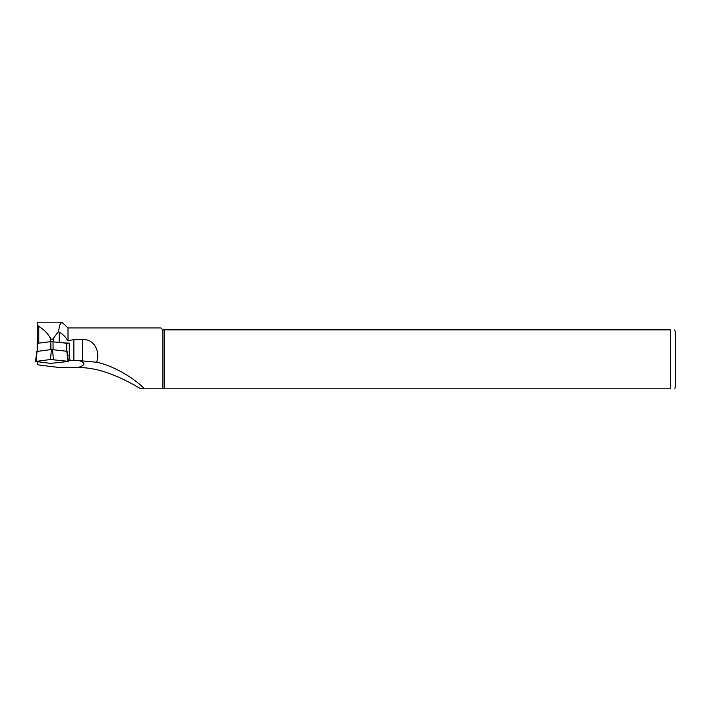 <?xml version="1.0" encoding="UTF-8"?>
<svg xmlns="http://www.w3.org/2000/svg" width="711" height="711" viewBox="0 0 711 711"><rect width="100%" height="100%" fill="white"/><g stroke="black" fill="none" stroke-linecap="round" stroke-linejoin="round"><path stroke-width="1.07" d="M66.727 351.261L66.727 343.351L62.799 342.8A20.761 2.533 180 0 0 69.26 343.12L69.26 355.091L67.616 355.287M66.727 343.431L69.26 343.12M37.265 364.183L37.265 361.757L37.265 364.183A12.816 1.564 180 0 0 41.016 365.285L60.577 367.667L77.526 367.64C101.389 366.867 126.505 380.394 140.778 388.819L670.322 388.819C676.783 388.819 676.783 388.819 670.322 388.819L670.322 329.868L164.223 329.868L164.223 388.819M77.517 367.64C85.329 365.321 85.915 362.974 79.285 360.61L73.873 360.61A20.761 2.533 0 0 1 70.051 360.566L68.292 360.779M58.364 331.699L59.191 332.064C62.515 333.886 65.465 336.81 68.016 340.836L68.016 327.949L61.848 322.181L59.946 324.651L58.364 331.699L53.414 338.312C52.445 339.698 51.476 339.698 50.517 338.312C47.673 333.299 43.762 329.353 38.767 326.482L37.265 324.714L37.265 343.297M37.265 324.358L37.265 322.181L61.848 322.181M164.223 329.868L162.855 329.868L162.855 388.819M674.766 329.868L675.45 332.437L675.45 386.26L674.766 388.819M670.322 329.868C676.783 329.868 676.783 329.868 670.322 329.868M68.016 340.836L73.873 339.529L82.716 339.529C94.59 339.014 100.411 351.812 96.607 362.246C115.84 366.129 136.85 380.598 144.386 388.819L140.778 388.819M162.855 329.868L160.926 327.949L68.016 327.949M96.607 362.246L79.285 360.61M69.26 355.091L70.051 360.566M62.799 342.8L50.872 341.609L37.194 343.351L37.194 351.261M67.776 361.268L50.517 359.517L35.55 361.446L50.517 363.374L68.372 361.446L67.776 361.268L66.887 351.278L51.396 349.528L37.025 351.421M38.767 326.482L38.767 343.084M59.191 332.064L59.191 342.355M53.414 338.312L53.414 341.653M50.517 338.312L50.517 341.653M73.873 339.529L73.873 360.61M82.716 339.529L82.716 360.681M53.049 349.59L53.049 341.609M66.283 351.207L66.283 343.217M37.647 351.207L37.647 343.217M50.872 349.59L50.872 341.609M53.414 359.517L52.525 349.528M36.154 361.268L37.034 351.278M50.517 359.517L51.396 349.528M67.127 351.35L68.372 361.446M36.803 351.35L35.55 361.446"/></g></svg>
